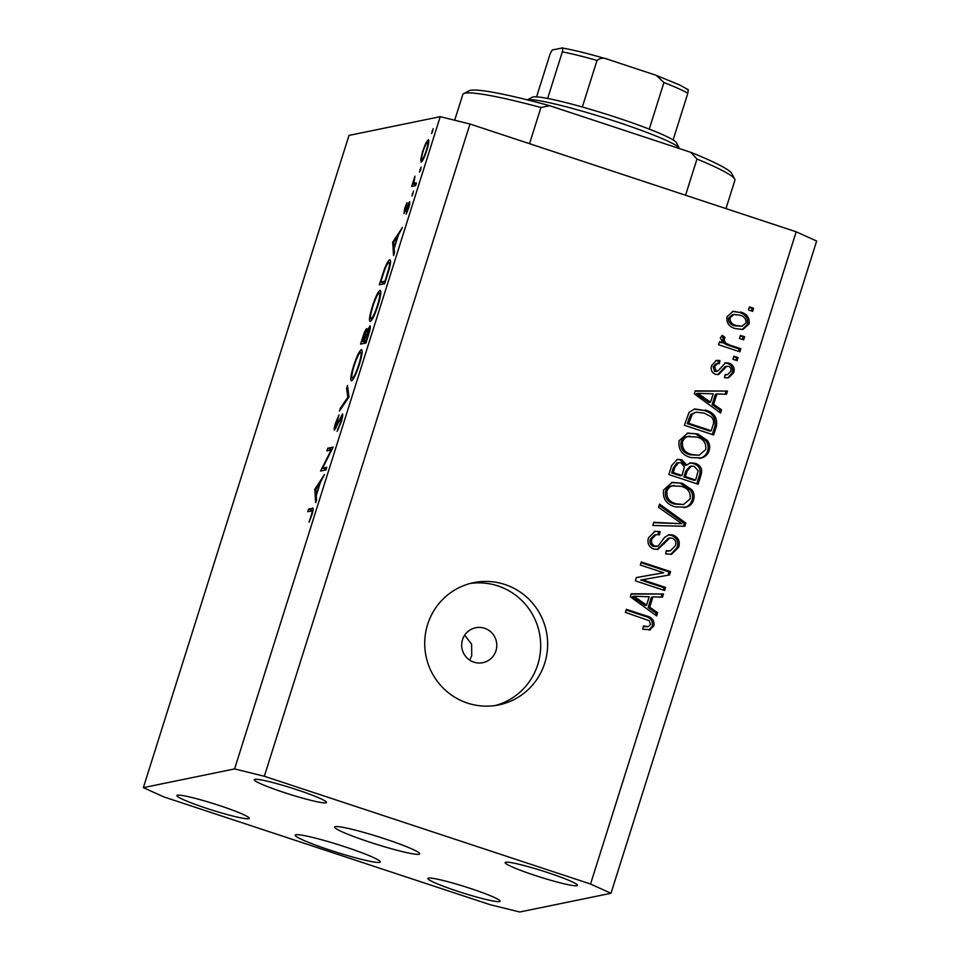<?xml version="1.0" encoding="UTF-8"?>
<svg xmlns="http://www.w3.org/2000/svg" width="960" height="960" viewBox="0 0 960 960"><rect width="100%" height="100%" fill="white"/><g stroke="black" fill="none" stroke-linecap="round" stroke-linejoin="round"><path stroke-width="1.44" d="M384.9 838.872A44.58 3.888 -162.5 0 0 334.656 827.052A44.58 3.888 -162.5 0 0 369.444 842.052A44.58 3.888 -162.5 0 0 419.688 853.872A44.58 3.888 -162.5 0 0 384.9 838.872M345.468 846.972A44.58 3.888 -162.5 0 0 295.224 835.152A44.58 3.888 -162.5 0 0 330.012 850.14A44.58 3.888 -162.5 0 0 380.256 861.96A44.58 3.888 -162.5 0 0 345.468 846.972M469.68 660.108L471.744 655.716L471.612 644.196L464.664 635.16M462.504 639.696A17.832 17.544 78.4 0 0 482.82 662.688A17.832 17.544 78.4 0 0 495.96 650.748A17.832 17.544 78.4 0 0 475.644 627.756A17.832 17.544 78.4 0 0 462.504 639.696M427.632 624.444A62.412 61.428 78.4 0 0 498.732 704.928A62.412 61.428 78.4 0 0 544.74 663.132A62.412 61.428 78.4 0 0 473.64 582.66A62.412 61.428 78.4 0 0 427.632 624.444M495.24 705.54A62.412 61.428 78.4 0 0 537.78 664.56A62.412 61.428 78.4 0 0 470.184 583.476M219.624 805.596A37.896 3.3 -162.5 0 0 176.904 795.552A37.896 3.3 -162.5 0 0 206.472 808.296A37.896 3.3 -162.5 0 0 249.18 818.34A37.896 3.3 -162.5 0 0 219.624 805.596M296.94 789.732A37.896 3.3 -162.5 0 0 254.232 779.676A37.896 3.3 -162.5 0 0 283.788 792.42A37.896 3.3 -162.5 0 0 326.508 802.464A37.896 3.3 -162.5 0 0 296.94 789.732M547.872 872.628A37.896 3.3 -162.5 0 0 505.164 862.584A37.896 3.3 -162.5 0 0 534.732 875.328A37.896 3.3 -162.5 0 0 577.44 885.372A37.896 3.3 -162.5 0 0 547.872 872.628M470.556 888.492A37.896 3.3 -162.5 0 0 427.848 878.448A37.896 3.3 -162.5 0 0 457.416 891.192A37.896 3.3 -162.5 0 0 500.124 901.236A37.896 3.3 -162.5 0 0 470.556 888.492M322.56 468.144L326.808 467.268L325.968 469.932L320.556 471.048L331.164 450.024L326.904 450.9L327.744 448.236L333.156 447.132L322.56 468.144L326.16 469.332M342.6 414.024L342.384 413.952C343.092 414.372 342.696 417.084 341.172 422.124L337.152 431.376L340.62 422.232L341.532 416.616L334.5 430.14C333.864 429.84 334.2 427.488 335.544 423.096L338.952 415.008L335.316 427.488L342.504 413.952M335.256 427.476L336.132 427.752L335.256 427.476M348.984 396.96L339.492 410.988L340.392 408.132L347.772 397.38L346.62 388.368L347.52 385.524L348.984 396.96M351.564 380.784C350.088 380.34 350.748 375.396 353.556 365.976C356.736 356.304 359.34 350.844 361.368 349.62C362.844 350.1 362.16 355.092 359.316 364.572C356.172 374.112 353.592 379.512 351.564 380.784L351.324 380.772M370.26 321.48C368.784 321.036 369.444 316.104 372.252 306.684C375.432 297 378.036 291.552 380.064 290.328C381.54 290.808 380.856 295.788 378.012 305.28C374.868 314.82 372.288 320.22 370.26 321.48L370.02 321.48M393.564 255.564L392.7 242.22L402.432 227.436L398.4 235.068L394.164 248.508L394.476 252.66L393.564 255.564M431.652 133.632L433.212 128.688L431.604 133.62M349.008 135.408L440.244 116.676L469.98 124.02L796.188 231.792L816.648 241.032L610.992 893.28L519.756 912L490.02 904.668L163.812 796.896L143.352 787.644L349.008 135.408M143.352 787.644L234.588 768.924L440.244 116.676M421.2 162.084L420.732 159.396L422.676 151.272L425.928 142.908L428.268 139.656C429.324 140.028 428.82 143.616 426.768 150.432C424.512 157.308 422.652 161.184 421.2 162.084L420.996 162.072M420.78 169.452L419.496 172.008L421.104 167.076L420.78 169.452M416.448 182.964L415.608 185.616L411.66 186.432L414.96 176.16L413.916 183.036L416.448 182.964M413.916 183.036L416.244 183.6M411.996 195.96L413.556 191.016L411.948 195.948M403.992 213.6L404.688 208.344L406.992 202.68L404.82 210.948L409.5 201.804C410.1 202.008 409.812 204.048 408.648 207.924L406.152 214.224L408.684 204.456L403.884 213.6M404.772 210.936L405.552 211.188L404.772 210.936M390.252 260.076L389.724 259.896C391.296 260.1 390.576 264.96 387.588 274.5L384.696 283.68L379.284 284.796L384.324 269.364C386.712 263.256 388.512 260.1 389.724 259.896L390.012 259.908M366.948 328.692L366.792 331.8L369.972 325.812C370.752 326.292 370.272 329.34 368.52 334.968L366 342.984L360.588 344.088L362.412 338.304C364.08 332.808 365.52 329.58 366.72 328.608L366.864 328.62M315.66 502.62L314.808 489.288L324.528 474.492L320.496 482.124L316.26 495.564L316.572 499.716L315.66 502.62M313.14 508.608L312.228 508.308C313.56 507.264 313.476 509.448 311.94 514.824L309.06 522.108L311.436 514.788C312.324 511.392 312.288 510.12 311.328 510.972L307.728 511.716L308.568 509.052L312.804 508.296M312.912 511.308L311.328 510.972M642.288 579.72L665.592 587.424L664.62 590.496L635.34 580.824L636.372 577.548L663.66 572.748L640.32 565.044L641.292 561.96L670.572 571.632L669.528 574.932L640.74 580.044L664.044 587.736L665.592 587.424M673.104 535.056C678.456 537.432 680.316 541.488 678.684 547.212L671.496 554.28L665.676 553.86L666.264 550.656L670.26 550.872L675.348 545.82C676.5 542.268 675.456 539.712 672.228 538.176L669.828 537.984L657.864 549.384L653.784 549.084C648.78 546.936 647.004 543.192 648.48 537.828L655.032 531.288L660.096 531.612L659.508 534.816L655.992 534.648L651.936 538.86C650.82 542.196 651.792 544.584 654.828 546.024L658.104 546.036L664.668 537.324L668.916 534.732L673.104 535.056L671.556 535.38C676.908 537.756 678.768 541.8 677.136 547.536L678.684 547.212M655.788 546.6L658.104 546.036M659.544 504.084L685.872 523.092L684.864 526.284L652.8 525.48L653.796 522.3L681.9 523.728L658.524 507.288L659.544 504.084M693.588 499.956C692.364 503.628 689.916 506.04 686.244 507.18L675.252 506.856C666.432 504.336 662.532 498.72 663.552 490.008L672.264 482.376L682.296 483.252L691.86 489.756C694.116 492.876 694.692 496.284 693.588 499.956L692.04 500.268C690.816 503.94 688.368 506.352 684.696 507.492L686.244 507.18M709.128 450.672C707.904 454.344 705.456 456.756 701.784 457.896L690.792 457.572C681.972 455.052 678.072 449.436 679.092 440.724L687.792 433.092L697.836 433.968L707.4 440.472C709.656 443.592 710.232 447 709.128 450.672L707.58 450.984C706.356 454.656 703.908 457.068 700.236 458.208L701.784 457.896M713.664 404.316L721.596 409.8L720.588 413.004L694.296 393.864L695.244 390.852L727.5 391.056L726.492 394.26L716.928 393.96L713.664 404.316L712.116 404.64L720.048 410.112L721.596 409.8M749.424 306.888L753.6 308.268L752.628 311.352L748.452 309.972L749.424 306.888M234.588 768.924L264.324 776.256L469.98 124.02M264.324 776.256L590.544 884.028L796.188 231.792M740.436 312C746.904 313.692 749.784 317.688 749.064 323.988L742.956 329.424L735.432 328.632C729.084 326.904 726.276 322.932 727.02 316.704L733.152 311.268L738.888 312.312C745.356 314.004 748.236 318.012 747.516 324.312L749.064 323.988M740.436 335.388L744.624 336.768L743.652 339.84L739.464 338.46L740.436 335.388M729.816 345.06L740.856 348.696L739.884 351.78L718.596 344.748L719.568 341.664L722.964 342.792L720.336 337.896L722.388 335.376L725.064 337.536L724.032 339.492L725.64 343.068L729.816 345.06L728.268 345.372L739.308 349.02L740.856 348.696M733.884 356.172L738.06 357.552L737.088 360.636L732.912 359.256L733.884 356.172M729.144 363.12C733.464 364.908 734.976 368.1 733.716 372.672L728.568 377.784L724.56 377.748L725.148 374.544L727.62 374.604L730.74 371.448C731.508 369.108 730.836 367.416 728.7 366.372L726.552 366.432L718.536 374.556L715.548 374.352C711.684 372.624 710.376 369.672 711.624 365.508L716.46 360.396L719.928 360.492L719.34 363.696L717.396 363.648L714.708 366.408L716.088 371.124L718.164 370.74L725.556 362.796L729.144 363.12L727.608 363.432C731.916 365.232 733.44 368.412 732.168 372.984L733.716 372.672M725.004 366.756L727.152 366.216L725.004 366.756L717.744 374.664M717.396 363.648L715.848 363.96L713.16 366.72L714.54 371.448L718.164 370.74M705.18 410.04C714.012 412.368 717.756 417.768 716.424 426.204L713.664 434.952L684.384 425.28L689.052 412.38L694.752 408.972L703.632 410.352C712.464 412.692 716.208 418.08 714.876 426.528L716.424 426.204M695.232 463.296C700.836 465.42 702.756 469.356 701.004 475.104L698.124 484.236L668.844 474.564L671.748 465.372L677.532 459.396L681.672 459.66L686.76 465L690.408 462.864L695.232 463.296L693.684 463.608C699.288 465.744 701.208 469.68 699.456 475.428L696.816 483.804M649.692 607.236L657.612 612.708L656.604 615.912L630.312 596.772L631.26 593.772L663.528 593.964L662.52 597.168L652.956 596.868L649.692 607.236L648.144 607.548L656.064 613.02L657.612 612.708M626.124 610.068L644.688 616.2C650.4 617.436 652.968 620.748 652.356 626.136L648.828 630.084L650.376 629.76L642.756 629.196L643.356 625.992L648.204 626.64L650.52 624.552L649.284 620.736L625.392 612.396L626.364 609.324L646.224 615.888C651.948 617.124 654.504 620.424 653.904 625.812L649.548 629.988M590.544 884.028L610.992 893.28M749.184 307.644L753.6 308.268M752.052 308.592L751.32 310.92M747.516 324.312L742.164 329.556M732.42 311.448L738.888 312.312M733.908 314.484L732.36 314.796L728.484 318.108C728.388 322.248 730.512 324.828 734.844 325.86L742.164 326.22L746.052 322.908C746.124 318.768 744 316.176 739.668 315.144L733.908 314.484L730.032 317.784C729.936 321.924 732.06 324.516 736.392 325.548L742.164 326.22M728.484 318.108L730.032 317.784M734.844 325.86L736.392 325.548M740.196 336.132L744.624 336.768M743.076 337.08L742.344 339.408M739.308 349.02L738.576 351.348M719.328 342.42L722.964 342.792M721.428 336.156L723.516 337.848L725.064 337.536M723.516 337.848L722.484 339.816L724.032 339.492M722.484 339.816L724.092 343.392L725.64 343.068M724.092 343.392L728.268 345.372M733.644 356.928L738.06 357.552M736.524 357.876L735.78 360.204M732.168 372.984L727.764 377.916M725.064 375.024L727.62 374.604M715.728 360.612L719.928 360.492M718.38 360.804L717.864 363.576M713.16 366.72L714.708 366.408M714.54 371.448L716.616 371.052M724.812 363.012L727.608 363.432M720.048 410.112L719.412 412.14M695.136 391.188L727.5 391.056M725.952 391.368L725.064 394.212M712.116 404.64L715.38 394.272L716.928 393.96M697.812 393.36L696.264 393.684L709.02 402.492L710.556 402.18L713.184 393.84L697.812 393.36L710.556 402.18M701.376 396.888L702.924 396.576M714.876 426.528L712.356 434.52M693.984 409.152L703.632 410.352M696.012 412.164L690.78 414.444L687.24 423.648L709.668 431.052L711.216 430.74L712.884 425.448C714.252 422.004 713.604 419.064 710.94 416.652L704.16 413.1L696.012 412.164L692.328 414.12L688.776 423.324L711.216 430.74M687.24 423.648L688.776 423.324M688.872 418.44L690.42 418.128M690.78 414.444L692.328 414.12M700.236 458.208L699.36 458.46M687.048 433.272L697.836 433.968M696.3 434.292L705.852 440.784L707.4 440.472M705.852 440.784C708.108 443.916 708.684 447.312 707.58 450.984M688.212 436.44C684.66 436.884 682.248 438.792 680.976 442.152C680.268 448.848 683.364 453.072 690.264 454.824L699.144 455.232L705.696 449.556C706.404 443.028 703.428 438.852 696.78 437.028L687.132 436.608M680.976 442.152L682.524 441.828C681.816 448.524 684.9 452.76 691.812 454.512L699.144 455.232M690.264 454.824L691.812 454.512M689.76 436.128C686.208 436.572 683.796 438.468 682.524 441.828M676.764 459.588L681.672 459.66M680.124 459.984L685.224 465.324L686.76 465M689.64 463.068L693.684 463.608M691.284 466.116L689.736 466.44L685.656 471.264L683.856 476.952L694.128 480.336L695.676 480.024L698.172 470.808L694.284 466.38L691.284 466.116L687.204 470.952L685.404 476.628L695.676 480.024M678.48 462.672L676.944 462.984L673.284 467.892L671.7 472.932L680.436 475.812L681.984 475.5L684.372 466.932L681.18 462.9L678.48 462.672L674.832 467.568L673.236 472.608L681.984 475.5M671.7 472.932L673.236 472.608M683.856 476.952L685.404 476.628M684.696 507.492L683.82 507.744M671.508 482.556L682.296 483.252M680.76 483.576L690.324 490.068L691.86 489.756M690.324 490.068C692.568 493.2 693.144 496.596 692.04 500.268M672.672 485.724C669.12 486.168 666.708 488.076 665.436 491.436C664.728 498.132 667.824 502.356 674.724 504.108L683.604 504.516L690.156 498.84C690.864 492.312 687.888 488.136 681.24 486.312L671.592 485.892M665.436 491.436L666.984 491.112C666.276 497.808 669.372 502.044 676.272 503.796L683.604 504.516M674.724 504.108L676.272 503.796M674.22 485.412C670.668 485.856 668.256 487.752 666.984 491.112M659.172 505.26L684.324 523.416L685.872 523.092M684.324 523.416L683.436 526.248M653.676 522.684L681.9 523.728M677.136 547.536L670.716 554.412M666.156 551.232L670.26 550.872M669.828 537.984L668.28 538.308L657.072 549.504M654.276 531.48L660.096 531.612M658.548 531.936L658.068 534.564M655.992 534.648L654.444 534.972L650.388 539.184L651.936 538.86M650.388 539.184C649.272 542.508 650.244 544.896 653.28 546.348L654.828 546.024M653.28 546.348L656.556 546.36M668.148 534.936L671.556 535.38M664.044 587.736L663.312 590.064M636.36 577.596L663.66 572.748M641.052 562.716L669.024 571.956L670.572 571.632M669.024 571.956L667.992 575.196M656.064 613.02L655.428 615.06M631.164 594.096L663.528 593.964M661.98 594.288L661.08 597.12M648.144 607.548L651.408 597.192L652.956 596.868M633.84 596.28L632.292 596.592L645.036 605.412L646.584 605.088L649.212 596.76L633.84 596.28L646.584 605.088M637.404 599.796L638.94 599.484M643.224 626.676L648.204 626.64M644.688 616.2L646.224 615.888M652.356 626.136L653.904 625.812M432.732 131.496L431.976 131.244M422.856 160.104L420.732 159.396M426.588 143.124L425.928 142.908M427.428 142.308C426.324 142.992 424.896 145.956 423.156 151.188C421.608 156.396 421.236 159.132 422.04 159.42C423.144 158.736 424.56 155.784 426.276 150.552C427.848 145.344 428.232 142.596 427.428 142.308L428.676 142.692M423.048 159.756L421.884 159.408L423.024 159.78M420.636 169.884L419.868 169.632M415.848 184.884L412.5 183.768M415.932 184.596L413.076 183.648M413.076 193.836L412.32 193.584M409.764 203.328L408.576 202.944M393.744 242.988L392.58 242.604M393.708 242.556L392.7 242.22M397.404 236.58L393.684 242.232L394.068 247.176L397.872 236.736M380.676 282.024L384.972 281.136L388.584 269.292C389.736 264.6 389.832 262.356 388.884 262.56C387.852 262.8 386.34 265.536 384.36 270.792L380.676 282.024L384.792 283.38M390.48 263.016L388.884 262.56M379.224 292.98C377.556 294.084 375.432 298.572 372.84 306.432C370.512 314.22 369.924 318.348 371.1 318.828C372.756 317.724 374.868 313.284 377.424 305.496C379.812 297.636 380.412 293.46 379.224 292.98L380.784 293.436M372.288 319.212L370.908 318.828L372.252 319.272M363.12 337.704L361.98 341.316L363.708 340.956L365.892 331.272L363.12 337.704M366.096 342.672L361.98 341.316M366.84 331.56L365.892 331.272M366.36 341.832L363.708 340.956M364.824 339.084L364.272 340.848L366.276 340.428L369.132 328.476L364.824 339.084M366.444 341.568L364.272 340.848M360.528 352.284C358.86 353.388 356.736 357.864 354.156 365.736C351.816 373.512 351.228 377.652 352.404 378.12C354.06 377.016 356.172 372.576 358.728 364.788C361.116 356.928 361.716 352.752 360.528 352.284L362.088 352.728M353.592 378.516L352.212 378.12L353.556 378.564M341.256 408.42L340.392 408.132M348.636 397.668L347.772 397.38M347.94 388.812L346.62 388.368M338.388 429.168L337.668 428.928M321.708 470.808L320.736 470.484M331.992 449.64L327.744 448.236M315.852 490.056L314.688 489.672M315.816 489.624L314.808 489.288M319.5 483.636L315.792 489.288L316.164 494.232L319.98 483.792M313.056 510.54L308.568 509.052M725.976 208.596L734.904 180.288A142.656 12.432 -162.5 0 0 734.7 179.088A142.656 12.432 -162.5 0 0 696.972 159.036L685.56 195.24M529.524 143.688L540.936 107.496A142.656 12.432 -162.5 0 0 463.656 93.624A142.656 12.432 -162.5 0 0 462.804 94.5L454.68 120.24M696.972 159.036L690.888 152.352A138.192 12.048 17.5 0 1 731.796 173.544L734.7 179.088M463.656 93.624L469.212 90.756A138.192 12.048 17.5 0 1 549.684 105.708L540.936 107.496M690.888 152.352L549.684 105.708M527.256 99.84L532.368 97.2A75.78 6.6 17.5 0 1 547.644 98.46A75.78 6.6 17.5 0 1 582.336 107.016A75.78 6.6 17.5 0 1 617.34 117.756A75.78 6.6 17.5 0 1 649.248 129.12A75.78 6.6 17.5 0 1 673.116 139.908A75.78 6.6 17.5 0 1 676.368 142.596L679.272 148.14A80.244 6.996 -162.5 0 0 616.776 121.824A80.244 6.996 -162.5 0 0 527.364 99.864M536.58 96.852L549.96 54.408C551.448 50.928 552.516 49.392 553.176 49.788L562.128 48C573.132 49.848 588.24 53.58 607.476 59.22L656.28 75.348L663.936 82.536L649.248 129.12M608.532 59.556C604.176 57.492 600.348 57.792 597.024 60.432A75.78 6.6 -162.5 0 0 562.332 51.864C562.98 48.564 562.8 47.28 561.792 48.012M582.336 107.016L597.024 60.432M687.252 89.472C688.272 88.728 688.452 90.012 687.804 93.312A75.78 6.6 -162.5 0 0 663.936 82.536M673.116 139.908L687.804 93.312M547.644 98.46L562.332 51.864M722.904 369.264L724.452 368.952M699.456 475.428L701.004 475.104M673.284 467.892L674.832 467.568M685.656 471.264L687.204 470.952M675.36 523.704L676.908 523.392M662.808 544.068L664.356 543.744M717.204 371.208L715.656 371.52M414.18 183.264L416.148 183.912M687.864 89.568L679.968 85.116L656.28 75.348"/></g></svg>
